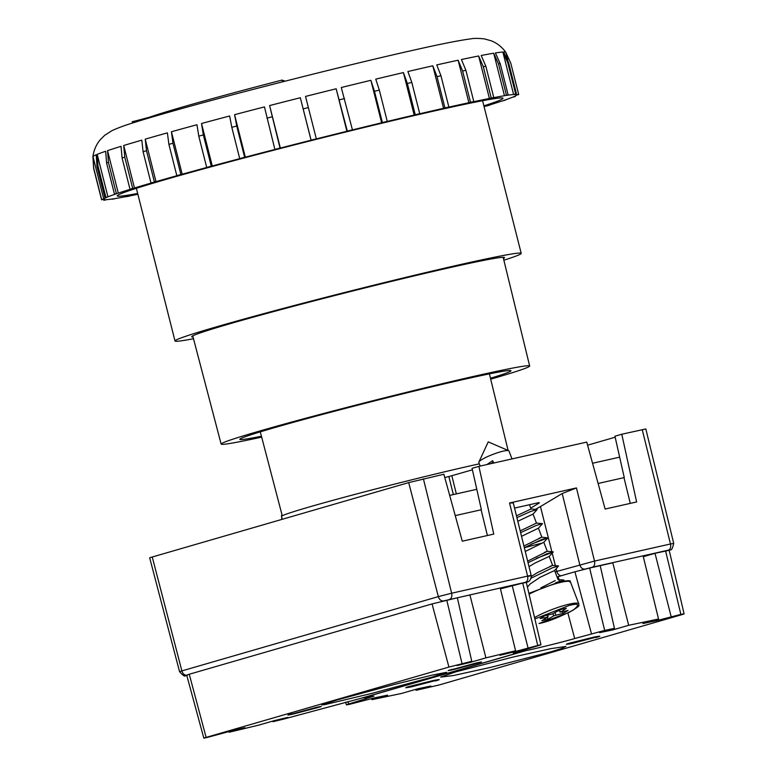 <?xml version="1.0" encoding="UTF-8"?>
<svg xmlns="http://www.w3.org/2000/svg" width="777" height="777" viewBox="0 0 777 777"><rect width="100%" height="100%" fill="white"/><g stroke="black" fill="none" stroke-linecap="round" stroke-linejoin="round"><path stroke-width="1.17" d="M103.642 199.252L103.662 199.32A212.976 6.41 165.8 0 1 103.652 199.242L101.573 199.767A215.122 6.478 -14.2 0 1 101.661 199.582L103.739 199.058A212.976 6.41 165.8 0 1 106.954 197.261L104.905 197.766A215.122 6.478 -14.2 0 1 105.905 197.348L107.945 196.843A212.976 6.41 165.8 0 1 116.433 193.755L114.481 194.221A215.122 6.478 -14.2 0 1 116.346 193.599L118.298 193.123A212.976 6.41 165.8 0 1 131.789 188.83L130.002 189.248A215.122 6.478 -14.2 0 1 132.682 188.422L134.47 188.005A212.976 6.41 165.8 0 1 152.564 182.634L150.991 182.993A215.122 6.478 -14.2 0 1 154.409 182.003L155.992 181.643A212.976 6.41 165.8 0 1 178.137 175.359L176.816 175.641A215.122 6.478 -14.2 0 1 180.876 174.514L182.187 174.233A212.976 6.41 165.8 0 1 207.712 167.23L206.701 167.424A215.122 6.478 -14.2 0 1 211.257 166.191L212.267 165.996A212.976 6.41 165.8 0 1 240.394 158.479L239.714 158.595A215.122 6.478 -14.2 0 1 244.648 157.294L245.328 157.177A212.976 6.41 165.8 0 1 275.204 149.388L274.873 149.407A215.122 6.478 -14.2 0 1 280.031 148.077L280.351 148.057A212.976 6.41 165.8 0 1 311.072 140.229L311.111 140.151A215.122 6.478 -14.2 0 1 316.317 138.84L316.288 138.908A212.976 6.41 165.8 0 1 346.911 131.274L347.309 131.109A215.122 6.478 -14.2 0 1 352.428 129.846L352.03 130.012A212.976 6.41 165.8 0 1 381.633 122.795L382.381 122.552A215.122 6.478 -14.2 0 1 387.247 121.377L386.499 121.63A212.976 6.41 165.8 0 1 414.18 115.064L415.248 114.734A215.122 6.478 -14.2 0 1 419.726 113.695L418.648 114.025A212.976 6.41 165.8 0 1 443.56 108.304L444.93 107.906A215.122 6.478 -14.2 0 1 448.863 107.022L440.957 75.748L436.752 64.918A212.976 6.41 165.8 0 1 458.139 60.217L462.606 70.998L470.512 102.263A215.122 6.478 -14.2 0 1 473.795 101.564L472.183 102.02A212.976 6.41 165.8 0 1 489.403 98.475L491.229 97.989A215.122 6.478 -14.2 0 1 493.754 97.494L491.928 97.989A212.976 6.41 165.8 0 1 504.467 95.717L506.439 95.202A215.122 6.478 -14.2 0 1 508.139 94.93L506.167 95.445A212.976 6.41 165.8 0 1 513.616 94.522L515.675 93.988A215.122 6.478 -14.2 0 1 516.491 93.949L514.432 94.473A212.976 6.41 165.8 0 1 516.588 94.833A212.976 6.41 165.8 0 1 516.588 94.92L518.677 94.386A215.122 6.478 -14.2 0 1 518.589 94.58L516.501 95.105A212.976 6.41 165.8 0 1 513.286 96.902L515.336 96.397A215.122 6.478 -14.2 0 1 514.345 96.804L512.296 97.31A212.976 6.41 165.8 0 1 503.817 100.408L505.759 99.942A215.122 6.478 -14.2 0 1 503.894 100.563L501.952 101.029A212.976 6.41 165.8 0 1 488.451 105.332L490.248 104.914A215.122 6.478 -14.2 0 1 487.558 105.74L485.771 106.158A212.976 6.41 165.8 0 1 484.081 106.672M473.795 101.564L465.889 70.299L461.421 59.518A212.976 6.41 165.8 0 1 478.651 55.983L483.313 66.715L491.229 97.989M493.754 97.494L485.848 66.22L481.177 55.488A212.976 6.41 165.8 0 1 493.716 53.224L498.523 63.928L506.439 95.202M508.139 94.93L500.223 63.656L495.405 52.953A212.976 6.41 165.8 0 1 502.865 52.03L507.769 62.723L515.675 93.988M516.491 93.949L508.585 62.675L503.681 51.981A212.976 6.41 165.8 0 1 505.798 52.273A212.976 6.41 165.8 0 1 505.837 52.341L507.74 59.868M505.837 52.418L510.761 63.122L518.677 94.386M193.502 338.743A178.555 5.371 -14.2 0 1 175 340.967A178.555 5.371 -14.2 0 1 217.434 326.563A178.555 5.371 -14.2 0 1 408.08 276.806A178.555 5.371 -14.2 0 1 521.202 253.37A178.555 5.371 -14.2 0 1 503.865 260.208M193.055 337.024A161.344 4.856 -14.2 0 1 191.686 336.742A161.344 4.856 -14.2 0 1 230.031 323.727A161.344 4.856 -14.2 0 1 402.301 278.768A161.344 4.856 -14.2 0 1 504.516 257.585A161.344 4.856 -14.2 0 1 503.447 258.488M137.675 193.444A198.99 5.993 -14.2 0 1 117.21 195.891A198.99 5.993 -14.2 0 1 164.501 179.837A198.99 5.993 -14.2 0 1 376.971 124.388A198.99 5.993 -14.2 0 1 503.03 98.271A198.99 5.993 -14.2 0 1 483.867 105.847M137.034 121.61L136.781 120.61L149.679 117.142L149.825 117.735M103.662 199.32A212.976 6.41 165.8 0 0 105.808 199.679L103.749 200.213A215.122 6.478 -14.2 0 0 104.565 200.175L106.624 199.64A212.976 6.41 165.8 0 0 114.083 198.718L112.111 199.233A215.122 6.478 -14.2 0 0 113.811 198.961L115.783 198.446A212.976 6.41 165.8 0 0 128.312 196.173L126.486 196.668A215.122 6.478 -14.2 0 0 129.021 196.173L130.837 195.678A212.976 6.41 165.8 0 0 137.879 194.269M448.863 107.022L447.503 107.411A212.976 6.41 165.8 0 1 468.9 102.719L470.512 102.263M150.991 182.993L143.085 151.719L141.812 140.142A212.976 6.41 165.8 0 0 123.718 145.513L134.47 188.005M176.816 175.641L168.91 144.376L167.385 132.867A212.976 6.41 165.8 0 0 145.231 139.151L155.992 181.643M206.701 167.424L198.786 136.16L196.96 124.738A212.976 6.41 165.8 0 0 171.435 131.74L182.187 174.233M239.714 158.595L231.808 127.321L229.642 115.987A212.976 6.41 165.8 0 0 201.515 123.504L212.267 165.996M274.873 149.407L264.452 106.896A212.976 6.41 165.8 0 0 234.576 114.685L245.328 157.177M311.072 140.229L300.32 97.737A212.976 6.41 165.8 0 0 269.6 105.565L280.351 148.057M346.911 131.274L336.159 88.782A212.976 6.41 165.8 0 0 305.536 96.416L316.317 138.84M381.633 122.795L370.882 80.303A212.976 6.41 165.8 0 0 341.278 87.519L352.428 129.846M414.18 115.064L403.428 72.572A212.976 6.41 165.8 0 0 375.747 79.137L379.331 90.113L387.247 121.377M443.56 108.304L432.808 65.802A212.976 6.41 165.8 0 0 407.896 71.523L411.81 82.42L419.726 113.695M468.9 102.719L458.139 60.217M489.403 98.475L478.651 55.983M504.467 95.717L493.716 53.224M513.616 94.522L502.865 52.03M505.798 52.273C501.855 46.882 496.969 43.046 491.132 40.763L484.265 38.86C477.904 38.238 473.465 38.228 470.93 38.85C459.683 40.278 439.84 44.211 411.402 50.651C331.847 68.473 193.327 103.972 135.402 122.125C125.66 125.048 117.783 127.933 111.762 130.769L104.681 135.344L100.398 139.578C96.319 144.367 93.813 150.087 92.9 156.75L92.9 156.75A212.976 6.41 165.8 0 0 92.9 156.76L93.658 168.502L101.573 199.767M104.905 197.766L96.999 166.501L96.202 154.769A212.976 6.41 165.8 0 0 92.987 156.556L103.739 199.058M114.481 194.221L106.575 162.956L105.682 151.262A212.976 6.41 165.8 0 0 97.193 154.351L107.945 196.843M130.002 189.248L122.086 157.974L121.037 146.338A212.976 6.41 165.8 0 0 107.547 150.631L118.298 193.123M123.718 145.513L124.776 157.158L132.682 188.422M101.661 199.582L93.745 168.308L92.987 156.556M105.905 197.348L97.989 166.084L97.193 154.351M116.346 193.599L108.44 162.325L107.547 150.631M143.085 151.719A215.122 6.478 -14.2 0 1 146.503 150.728L145.231 139.151M180.876 174.514L172.96 143.24L171.435 131.74M211.257 166.191L203.341 134.926L201.515 123.504M244.648 157.294L236.732 126.02L234.576 114.685M280.031 148.077L269.6 105.565M300.32 97.737L311.111 140.151M336.159 88.782L347.309 131.109M370.882 80.303L374.465 91.278L382.381 122.552M403.428 72.572L407.342 83.469L415.248 114.734M432.808 65.802L437.024 76.632L444.93 107.906M146.503 150.728L154.409 182.003M103.516 199.281L103.749 200.213M282.537 81.838L282.09 80.08A175.33 5.274 165.8 0 0 149.679 117.142M136.781 120.61L132.207 121.717L132.537 123.028M285.14 81.177L282.09 80.08M261.674 437.13A159.12 4.788 -14.2 0 1 221.134 444.075A159.12 4.788 -14.2 0 1 258.945 431.245A159.12 4.788 -14.2 0 1 428.875 386.888A159.12 4.788 -14.2 0 1 529.661 366.016A159.12 4.788 -14.2 0 1 491.851 378.846A159.12 4.788 -14.2 0 1 490.695 379.176M261.431 436.208A139.831 4.206 -14.2 0 1 239.84 439.326A139.831 4.206 -14.2 0 1 273.067 428.069A139.831 4.206 -14.2 0 1 422.134 389.151A139.831 4.206 -14.2 0 1 510.955 370.726A139.831 4.206 -14.2 0 1 490.462 378.253M282.245 519.23L281.527 516.404A118.318 3.564 -14.2 0 1 309.644 506.866A118.318 3.564 -14.2 0 1 479.341 463.84M535.411 509.353L540.442 506.565L555.642 566.666M599.038 565.918L612.791 562.82M643.142 555.992L656.196 553.059M456.167 598.057L469.93 594.959M500.271 588.14L513.325 585.198M668.201 550.398L668.366 550.145A5.381 3.555 -102.7 0 0 670.473 543.987L673.717 543.395L645.823 428.962L621.775 434.226L636.625 501.961L605.137 509.042L586.742 442.103L478.904 466.365L493.754 534.1L462.276 541.19L443.871 474.252L408.702 482.604L149.66 557.76L179.555 671.687L181.867 670.901A5.381 4.031 73.8 0 0 186.733 675.242M526.369 582.284L526.184 582.342C526.699 582.109 531.167 582.128 531.186 575.456L513.286 502.952L509.547 502.981L576.456 487.927L562.198 493.531L540.442 506.565M587.587 445.192L615.161 437.208M624.261 477.583L614.937 436.208L621.775 434.226M478.904 466.365L472.066 468.346L481.39 509.722M472.397 469.823L448.873 476.554A135.907 4.089 165.8 0 0 444.774 477.534M514.559 508.08L538.17 502.768A3.225 0.515 -20.9 0 1 539.296 502.748A3.225 0.515 -20.9 0 1 538.646 503.37L530.769 508.09M453.35 494.58L448.873 476.554M480.196 466.074L478.836 462.509A16.132 2.574 -20.9 0 1 478.885 462.043A16.132 2.574 -20.9 0 1 488.063 456.39A16.132 2.574 -20.9 0 1 503.331 451.116A16.132 2.574 -20.9 0 1 508.634 450.689A16.132 2.574 -20.9 0 1 508.984 451.01L512.004 458.916M516.472 515.841L531.099 508.974L529.477 504.729M520.192 530.895L536.47 523.086L533.041 514.073L517.812 521.27L533.061 514.073L537.15 509.527L531.089 508.974M536.47 523.086L542.54 523.64L538.442 528.185L521.532 536.334L538.432 528.175L541.87 537.198L539.092 538.257M523.921 545.998L541.841 537.189L547.882 537.927L530.895 544.279M524.339 547.717L541.054 543.337M547.882 537.927L543.822 542.297L525.271 551.466L543.832 542.278L547.251 551.311L544.473 552.36M527.661 561.159L547.251 551.311M531.332 576.447L537.257 572.698L552.622 565.413L549.193 556.4L534.537 563.276L529.02 566.656M531.128 578.205L552.136 567.919L558.556 565.938L552.622 565.413L549.863 566.472M527.408 587.101L530.196 583.925L539.918 577.389L554.603 570.503L539.918 577.389L530.205 583.925L527.418 587.121M540.782 587.898L555.244 580.584M486.888 464.568L492.608 460.732L493.89 462.995M547.766 617.161L540.112 618.531L544.891 615.666L552.311 613.995L560.334 609.634L566.336 608.284L560.664 612.121L568.074 610.45L563.286 613.315L553.758 615.811L547.843 619.356L541.851 620.706L547.766 617.161L547.086 615.17M559.537 610.11L560.664 612.121M547.581 617.268L547.843 619.356M562.15 611.781L563.286 613.315M529.02 566.647L534.537 563.276L549.213 556.41L553.263 552.039L536.276 558.391M493.278 463.131L492.608 460.732M555.574 582.789L563.937 580.04L563.354 580.982M558.556 565.938L554.593 570.512L558.022 579.535L563.937 580.04M528.049 562.723L546.746 553.807L553.263 552.039M524.329 547.668L541.365 539.694L547.785 537.713M520.619 532.643L535.984 525.582L542.404 523.601M516.919 517.657L530.594 511.48L537.024 509.489M490.802 463.684L492.793 462.577M282.041 514.947L281.517 515.617A16.132 1.622 -7.6 0 0 281.459 515.792A16.132 1.622 -7.6 0 0 281.798 516.054M595.716 637.616C601.602 635.965 601.039 635.8 594.016 637.101L570.444 642.929C564.558 644.58 565.122 644.755 572.144 643.443L599.795 636.188M435.169 680.982C441.064 679.341 440.501 679.166 433.469 680.477L409.887 686.305C403.991 687.956 404.555 688.131 411.577 686.819L439.248 679.554M550.699 651.884L561.441 648.572L565.928 646.435L550.689 648.669L513.131 657.021L455.905 671.823L440.627 677.097L453.292 675.553L490.918 667.297L550.699 651.884M570.444 642.929L566.365 644.366M409.887 686.305L405.808 687.742M656.283 620.736L680.875 614.393C684.741 613.607 685.061 613.704 681.817 614.675L439.024 685.003L416.064 690.316L430.876 686.023L417.472 688.849L401.816 693.385L371.94 699.669L387.597 695.133L374.213 697.95L349.601 704.302C345.726 705.089 345.406 704.992 348.659 704.011L373.96 696.153L362.655 697.921L526.097 650.582C538.364 648.047 564.665 641.53 574.698 638.539L604.661 630.419L614.452 628.36L599.64 632.653L613.024 629.836L628.68 625.3L658.546 619.016L642.89 623.552L656.283 620.736L656.031 619.745M345.639 702.126L346.367 704.817L348.659 704.011L347.989 701.524M671.095 616.443L655.021 553.321L669.182 550.291L684.1 613.879L681.817 614.675M655.021 553.321L643.317 556.711M658.546 619.016L643.094 555.827M630.273 503.389L623.98 477.641L598.105 483.469M628.68 625.3L612.752 562.655M613.024 629.836L612.781 628.846M591.452 633.682L574.922 571.785L589.636 568.036L600.213 565.656L614.452 628.36M574.922 571.785L558.168 576.641L559.421 581.332M526.097 650.582L525.767 649.29M557.041 576.961A34.955 1.049 165.8 0 0 558.168 576.641M371.688 698.678L371.94 699.669M416.064 690.316L415.782 689.335M619.657 457.158L592.56 463.257M292.045 713.762C286.159 715.432 286.694 715.481 293.657 713.927L317.142 707.75C323.028 706.079 322.494 706.021 315.53 707.585L287.946 715.102M452.321 669.298C446.425 670.969 446.969 671.017 453.923 669.463L477.428 663.276C483.313 661.606 482.779 661.557 475.815 663.121L448.212 670.638M337.169 699.922L321.804 704.924L324.65 704.671L372.154 693.317L431.303 677.359L446.658 672.29L432.09 675.145L394.726 684.372L337.169 699.922M317.142 707.75L321.241 706.4M477.428 663.276L481.526 661.936M231.536 730.875L207.012 737.49C203.176 738.393 202.875 738.364 206.119 737.402L448.921 667.074L471.756 661.285L456.944 665.578L470.25 662.392L485.916 657.857L515.578 650.747L499.922 655.283L513.208 652.097L537.752 645.473C541.598 644.57 541.899 644.599 538.655 645.561L513.306 653.234L524.465 650.941L361.033 698.29L282.702 719.347L272.97 721.678L287.791 717.394L274.495 720.58L258.838 725.106L229.176 732.216L244.842 727.68L231.536 730.875M500.446 588.859L522.727 583.08L537.752 645.473C541.598 644.57 541.899 644.599 538.655 645.561M207.012 737.49C203.176 738.393 202.875 738.364 206.119 737.402L189.258 674.251L432.061 603.923L457.352 597.795L471.756 661.285M229.176 732.216L229.021 731.604M272.805 721.066L272.97 721.678M524.193 649.747L524.465 650.941M512.15 585.46L528.02 647.804M513.208 652.097L513.053 651.476M455.244 515.607L481.109 509.79L487.402 535.528M500.223 587.966L515.578 650.747M469.881 594.793L485.916 657.857M470.104 661.771L470.25 662.392M203.827 738.15L186.703 675.126L189.258 674.251M522.727 583.08L526.32 582.429L540.947 644.813M449.689 495.396L476.787 489.306M440.957 75.748A215.122 6.478 165.8 0 0 438.995 76.195A215.122 6.478 165.8 0 0 437.024 76.632M465.889 70.299A215.122 6.478 165.8 0 0 462.606 70.998M485.848 66.22A215.122 6.478 165.8 0 0 483.313 66.715M500.223 63.656A215.122 6.478 165.8 0 0 498.523 63.928M508.585 62.675A215.122 6.478 165.8 0 0 507.769 62.723M97.989 166.084A215.122 6.478 165.8 0 0 96.999 166.501M108.44 162.325A215.122 6.478 165.8 0 0 106.575 162.956M122.086 157.974A215.122 6.478 -14.2 0 1 124.776 157.158M172.96 143.24A215.122 6.478 165.8 0 0 168.91 144.376M203.341 134.926A215.122 6.478 165.8 0 0 198.786 136.16M236.732 126.02A215.122 6.478 165.8 0 0 231.808 127.321M272.115 116.812A215.122 6.478 165.8 0 0 266.967 118.143M308.411 107.566A215.122 6.478 165.8 0 0 303.195 108.887M344.512 98.582A215.122 6.478 165.8 0 0 339.394 99.835M379.331 90.113A215.122 6.478 165.8 0 0 374.465 91.278M411.81 82.42A215.122 6.478 165.8 0 0 407.342 83.469M561.043 575.806A5.381 4.031 -106.2 0 1 556.847 571.425A34.955 1.049 -14.2 0 1 555.118 571.921M556.186 568.793L556.847 571.425L594.512 561.072C595.095 564.277 594.386 566.326 592.404 567.229L584.78 569.182M525.747 582.468L526.01 582.391C527.826 581.847 527.661 581.808 525.495 582.284L442.997 601.058M668.366 550.145L592.404 567.229M443.58 600.893A5.381 4.031 -106.2 0 1 438.345 596.61L451.641 593.22A5.381 3.555 77.3 0 1 449.533 599.368M525.495 582.284C527.476 581.381 528.185 579.331 527.602 576.126L451.641 593.22L423.407 478.855M509.547 502.981L527.602 576.126C531.818 575.165 532.158 575.223 528.632 576.291M585.042 569.104C582.575 569.337 580.827 567.89 579.788 564.782L562.198 493.531M642.239 429.623L670.473 543.987L594.512 561.072L576.456 487.927M408.702 482.604L438.345 596.61L181.867 670.901L152.224 556.895M538.646 503.37L538.403 502.719M451.845 475.777L456.342 493.9M534.566 617.608A26.894 4.293 -20.9 0 1 569.405 604.098A26.894 4.293 -20.9 0 1 578.836 603.914L570.512 582.09A26.894 4.293 159.1 0 0 561.081 582.274A26.894 4.293 159.1 0 0 529.079 594.22M534.877 618.939L569.162 605.468C578.943 602.942 580.225 604.535 572.979 610.246C558.42 617.598 547.105 622.027 539.024 623.523L569.075 612.422C576.796 607.886 580.011 605.565 578.739 605.477L578.836 603.914M560.071 581.662L528.884 593.375M552.981 613.811L553.758 615.811M555.876 614.986L555.031 612.81M567.88 613.024L574.698 638.539M365.413 699.154L364.957 697.455M680.875 614.393L665.598 550.942M589.636 568.036L604.661 630.419M448.921 667.074L432.061 603.923M446.765 600.174L462.043 663.616M136.373 188.316L175 340.967M482.575 100.719L521.202 253.37M516.375 93.978L516.588 94.833M221.134 444.075L192.745 335.858M282.255 515.782L260.295 431.847M529.661 366.016L503.156 257.313M508.119 450.466L489.393 373.873M673.717 543.395C672.513 548.455 671.396 550.563 670.366 549.727L668.249 550.388M179.555 671.687C183.022 675.563 185.004 676.884 185.509 675.66L187.383 675.3M528.875 593.356L560.217 581.604C576.243 579.448 567.404 581.983 570.512 582.09M478.885 462.043L488.238 441.88L508.634 450.689M547.62 615.054L548.086 616.86M559.168 610.333L560.1 612.14M553.175 551.825L547.241 551.301M281.459 515.792L281.536 516.336M281.556 516.52L281.934 519.318"/></g></svg>
